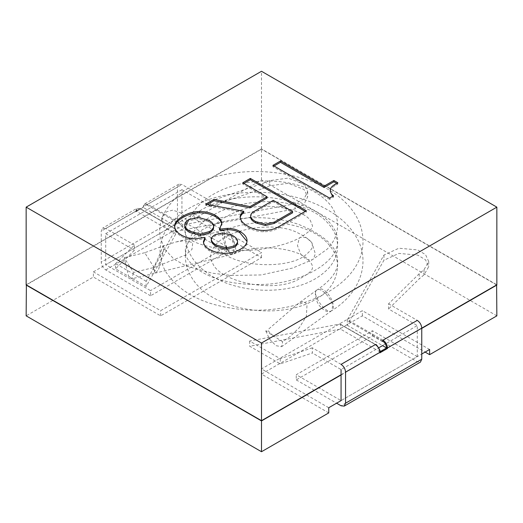 <?xml version="1.0" encoding="UTF-8"?>
<svg xmlns="http://www.w3.org/2000/svg" width="523" height="523" viewBox="0 0 523 523"><rect width="100%" height="100%" fill="white"/><g stroke="black" fill="none" stroke-linecap="round" stroke-linejoin="round"><path stroke-width="0.39" stroke-dasharray="2.62 1.96" d="M226.76 251.798L181.932 225.916C179.226 224.021 177.728 221.438 177.447 218.15L177.447 187.09L178.761 184.188L181.932 184.501L210.645 201.08L210.645 206.258L262.749 188.568L269.705 185.789L288.238 183.298L304.007 189.457L307.687 196.798L304.013 204.127L295.05 208.925L182.514 230.133L147.185 209.736L105.718 233.676L105.718 264.736L150.552 290.618L150.552 295.796L226.76 251.798L226.76 246.621L150.552 290.618M226.76 246.621L181.932 220.739L181.932 189.679L210.645 206.258M210.645 201.08L262.749 183.39L269.705 180.618L288.238 178.121L304.007 184.279L307.687 191.621L304.013 198.949L295.05 203.748L295.05 208.925M295.05 203.748L183.194 224.831L182.514 225.478L182.514 230.133M134.431 245.078L105.718 228.499L140.014 208.703L175.793 229.355L175.793 234.016L146.139 286.454L115.557 268.796L134.431 250.256L134.431 245.078L115.557 263.618L115.557 268.796M146.139 286.454L146.139 281.276L175.793 229.355L140.465 208.958C138.033 207.853 136.686 208.631 136.431 211.292L175.793 234.016M146.139 281.276L115.557 263.618M150.552 295.796L105.718 269.914C103.018 268.024 101.521 265.436 101.24 262.147L177.447 218.15M105.718 233.676L134.431 250.256M105.718 228.499L102.554 228.185L101.24 231.088L101.24 262.147M181.932 189.679L147.185 209.736L143.152 207.409C143.407 204.748 144.753 203.97 147.185 205.081L182.514 225.478M181.932 220.739L105.718 264.736M135.529 211.808L143.152 207.409L135.529 211.808L136.843 208.389L140.014 208.703M183.194 224.831L147.636 204.303L144.466 203.99L142.969 207.298L101.24 231.088M232.055 254.453C227.642 256.518 221.052 230.264 226.073 229.806C228.819 228.316 233.866 241.149 233.801 248.922C233.853 252.073 233.271 253.917 232.055 254.453L155.416 273.058L153.402 268.443L153.769 266.985L154.095 267.456L153.416 267.626L153.769 266.985C156.92 261.232 159.979 254.256 162.954 246.058L163.679 250.066L158.541 269.606L155.416 273.058L153.416 267.626L133.515 272.457L124.141 257.715L128.632 276.334L131.796 278.792L133.515 272.457M154.095 267.456L185.443 255.067L191.987 249.386L192.726 242.607L184.691 240.606L176.074 241.946L162.954 246.058L144.721 252.72L153.769 266.985C156.92 261.232 159.979 254.256 162.954 246.058L163.679 250.066L158.541 269.606L155.416 273.058L131.796 278.792M229.754 252.223C224.158 247.124 219.935 231.421 224.315 230.375C229.656 227.217 239.946 252.269 233.807 253.89L229.754 252.223M320.736 307.158C315.356 301.751 313.519 291.148 317.546 289.618C325.28 284.172 338.845 307.38 331.059 311.074C327.934 312.44 324.489 311.139 320.736 307.158M273.124 335.707L267.43 330.111L265.789 330.941L282.616 341.754L289.951 336.622L299.365 327.607L306.373 316.252L307.053 304.066L303.262 301.451L298.11 303.582L267.43 330.111M265.789 330.941L269.502 339.1L275.981 345.683L281.629 346.703L282.616 341.754M332.726 305.818L331.713 310.636C326.496 315.408 310.754 293.364 316.892 290.056C320.462 286.637 331.517 298.103 332.726 305.818M341.068 364.381L312.355 347.802L312.355 352.979L280.25 363.877L249.661 346.219L340.486 329.098L375.815 349.495L378.77 347.795M312.355 347.802L280.25 358.7L249.661 341.042L339.806 324.051L375.815 344.84C378.247 346.54 379.593 348.867 379.848 351.829L375.815 349.495L341.068 369.558L312.355 352.979M382.986 340.179L347.429 319.651L383.947 255.067L398.853 248.235L417.661 249.902L425.526 254.623L428.723 261.5L424.009 269.705L419.204 273.719L388.569 303.804L388.569 308.982L417.282 325.554L417.282 356.614L341.068 400.611L296.24 374.73L372.448 330.732L372.448 335.91L296.24 379.907L296.24 374.73M296.24 379.907L336.59 403.2M280.25 358.7L280.25 363.877M249.661 341.042L249.661 346.219M375.815 344.84L339.806 324.051L340.486 324.443L340.486 329.098M347.429 319.651L347.207 325.221L383.947 260.245L398.853 253.413L417.661 255.08L425.526 259.8L428.723 266.678L424.009 274.882L419.204 278.896L388.569 308.982M383.947 255.067L383.947 260.245M372.448 335.91L417.282 361.792L420.446 362.106M417.282 356.614L372.448 330.732M388.569 303.804L417.282 320.383M347.207 325.221L382.535 345.618L417.282 325.554M380.025 352.136L380.025 351.724M496.85 315.853L261.5 179.971L194.255 218.797L261.5 257.617L160.633 315.853L93.395 277.027L26.15 315.853M328.745 412.909L261.5 374.082L362.367 315.853L425.127 352.084M261.5 179.971L261.5 149.173L26.15 285.055M496.85 285.055L261.5 149.173M194.255 218.797L194.255 213.619L93.395 271.855L93.395 277.027M261.5 257.617L261.5 252.439L160.633 310.675L93.395 271.855M194.255 213.619L261.5 252.439M160.633 315.853L160.633 310.675M341.068 400.611L421.76 354.025M341.068 374.991L421.76 328.405M261.5 374.082L261.5 368.911L362.367 310.675L429.605 349.495M328.745 407.731L261.5 368.911M362.367 315.853L362.367 310.675M174.63 225.897L174.63 227.191C174.63 230.721 176.813 233.748 181.18 236.272C185.554 238.795 190.359 240.057 195.602 240.057L204.447 238.73L205.101 239.109M219.523 230.028L221.785 224.308M174.656 226.603L174.63 227.191M203.499 242.142L203.467 242.705C203.467 245.732 205.323 248.32 209.037 250.465C213.842 253.237 219.085 254.623 224.766 254.623C230.44 254.623 235.579 253.302 240.162 250.654C244.751 248 247.046 245.163 247.046 242.136L247.013 241.449M184.789 226.243C184.789 224.23 186.096 222.465 188.718 220.948L197.897 218.679L208.71 221.517C211.985 223.406 213.619 225.361 213.619 227.381M211.331 240.436C211.331 238.919 212.639 237.409 215.26 235.893L222.798 234.193L232.63 236.841C235.906 238.73 237.54 240.685 237.54 242.705M26.15 284.793L261.5 148.918L496.85 284.793M261.5 148.918L261.5 71.272M341.068 374.73L421.76 328.143M306.354 210.762L306.354 212.057L305.236 211.41M240.162 216.816L240.162 218.111C240.162 221.392 242.679 224.478 247.699 227.381C252.727 230.283 258.074 231.735 263.755 231.735C269.437 231.735 274.464 230.473 278.831 227.95L306.354 212.057M240.207 217.542L240.162 218.111M205.755 204.14L205.755 205.434L243.77 212.626M207.448 204.46L205.755 205.434M242.783 182.762L242.783 184.057L267.031 198.06M243.908 183.41L242.783 184.057M247.046 240.841L247.046 242.136M203.467 241.41L203.467 242.705M204.447 237.435L204.447 238.73M221.817 223.628L221.817 224.923M337.812 182.762L337.812 184.057L336.694 183.41M330.275 191.438C330.275 189.418 331.804 187.528 334.864 185.763L337.812 184.057M333.55 195.818L333.55 197.112L332.602 196.367M329.621 198.086L329.621 199.381L333.55 197.112M272.934 165.36L272.934 166.654L329.621 199.381M274.052 166.007L272.934 166.654M250.648 217.352C250.648 215.587 251.74 214.077 253.93 212.815L273.261 201.656L292.592 212.815M273.261 200.361L273.261 201.656M144.721 252.72L124.141 257.715M262.749 183.39L262.749 188.568M269.705 180.618L269.705 185.789M178.761 184.188L144.466 203.99L143.152 207.409L143.152 206.892L177.447 187.09M105.718 269.914L181.932 225.916M147.185 205.081L147.636 204.303L181.932 184.501M143.152 206.892L143.152 207.409M313.506 258.813L312.074 259.905L306.406 259.565L300.915 254.564L297.469 245.581L299.234 238.351L300.666 237.259L306.341 237.599L311.832 242.6L315.336 253.76L313.506 258.813M162.137 220.987C163.457 226.688 167.523 230.225 174.336 231.584L176.101 231.682L182.292 230.055L186.325 225.374L186.77 220.843L181.997 213.253L172.806 210.148L166.608 211.776L162.581 216.457L162.137 220.987M424.009 269.705L424.009 274.882M419.204 273.719L419.204 278.896M417.282 361.792L341.068 405.789M382.535 340.957L347.207 320.56M379.848 352.345L379.848 351.829M181.18 234.977L181.18 236.272M195.602 238.763L195.602 240.057M278.831 226.655L278.831 227.95M263.755 230.44L263.755 231.735M240.162 249.36L240.162 250.654M224.766 253.328L224.766 254.623M209.037 249.17L209.037 250.465M334.864 184.469L334.864 185.763M197.897 217.385L197.897 218.679M208.71 220.222L208.71 221.517M215.26 234.598L215.26 235.893M222.798 232.898L222.798 234.193M232.63 235.546L232.63 236.841M253.93 211.521L253.93 212.815M307.687 191.621L307.687 196.798M175.728 229.107L140.334 208.67L136.843 208.389L102.554 228.185M176.081 241.946L226.073 229.806M224.315 230.375C259.774 215.783 309.302 221.7 328.758 244.509C334.557 251.04 337.518 258.499 337.636 266.9C336.42 282.217 327.764 293.763 311.669 301.523C277.21 319.37 216.051 311.303 194.327 281.492C183.893 267.22 182.625 252.374 190.516 236.958C206.042 207.749 257.264 194.961 295.044 205.055C315.493 210.141 329.052 220.209 335.707 235.272C339.525 246.928 337.433 257.623 329.431 267.351C317.611 280.354 300.195 287.853 277.183 289.847C264.148 290.912 251.275 289.912 238.553 286.839C209.115 279.89 185.541 260.467 185.364 235.938C185.116 211.024 209.095 191.189 239.031 184.279C257.224 180.075 275.02 179.886 292.422 183.717C308.282 187.28 320.547 193.915 329.209 203.624C334.707 210.024 337.518 217.3 337.636 225.452C337.342 234.526 333.837 242.443 327.13 249.19L312.074 259.905L292.632 268.038L261.265 274.935L231.297 275.477L212.168 273.176L186.018 265.952L173.852 259.016L164.555 249.013L160.018 236.847C159.136 229.623 159.992 222.824 162.581 216.457C173.911 192.438 198.047 177.912 234.99 172.884C276.144 167.295 323.188 179.114 346.579 203.61C357.137 214.391 362.609 226.668 362.995 240.443C364.028 286.499 296.515 316.827 237.017 308.956C202.826 304.765 178.984 292.22 165.477 271.319C158.123 257.669 158.221 244.051 165.771 230.466C180.258 205.389 219.49 191.091 260.644 192.333C301.876 193.386 341.8 210.475 356.64 237.697C371.52 263.167 359.131 294.534 331.059 311.074M233.807 253.89C258.944 242.594 298.626 248.497 308.563 260.055C311.407 263.167 312.643 265.383 312.277 266.71C313.591 270.13 307.825 274.928 294.992 281.106C268.593 292.645 219.614 280.701 212.763 263.514C209.579 258.212 210.03 252.714 214.123 247.026C223.929 230.257 270.509 220.778 295.417 231.696C307.452 237.475 313.068 242.084 312.257 245.522C313.192 247.268 311.002 250.419 305.687 254.963C289.951 268.325 241.319 268.449 221.445 252.04C213.842 245.895 210.266 240.41 210.723 235.585C210.207 226.067 220.634 217.437 241.999 209.703C268.985 201.035 304.732 210.377 310.414 220.699L312.277 225.178C313.401 227.668 309.531 231.696 300.666 237.259C291.559 242.659 277.497 246.81 258.473 249.726C240.966 251.066 226.387 250.452 214.744 247.882C198.694 244.555 189.215 240.573 186.299 235.938C184.508 233.938 184.514 230.414 186.319 225.374C189.078 215.28 210.069 201.185 238.253 198.027C273.196 192.791 315.199 204.866 329.915 222.929C337.74 232.212 339.689 241.129 335.746 249.68C330.196 265.507 299.699 282.583 265.71 284.329C236.226 285.571 213.319 280.426 197.001 268.887C188.633 262.075 184.756 256.093 185.364 250.948C184.913 245.718 189.038 239.697 197.733 232.879C218.202 217.189 266.658 212.122 300.065 225.001C325.28 235.651 337.799 247.732 337.636 261.245C338.185 270.574 331.49 280.034 317.546 289.618M331.713 310.636L281.629 346.703M316.892 290.056L298.11 303.582M428.723 261.5L428.723 266.678M340.283 324.116L375.684 344.546"/><path stroke-width="0.78" d="M336.59 403.2L341.068 405.789L344.239 406.103L345.553 403.2L345.553 372.141C345.272 368.859 343.774 366.27 341.068 364.381L375.364 344.579C378.07 346.468 379.561 349.057 379.848 352.345L379.848 351.829L379.848 352.862L387.471 348.462L382.535 345.618L378.77 347.795M341.068 369.558L341.068 400.611L328.745 407.731L328.745 412.909L261.5 451.728L261.5 420.93L341.068 374.991M344.239 406.103L420.446 362.106L421.76 359.203L345.553 403.2M496.85 207.147L261.5 71.272L26.15 207.147L261.5 343.029L496.85 207.147L496.85 284.793L387.471 347.945C387.183 344.657 385.686 342.068 382.986 340.179L417.282 320.383C419.982 322.273 421.479 324.861 421.76 328.143L421.76 359.203M387.471 348.462L387.471 347.945L386.569 347.945C386.314 344.984 384.967 342.657 382.535 340.957L382.986 340.179M26.372 284.924L26.15 315.853L261.5 451.728M425.127 352.084L429.605 354.672L496.85 315.853L496.628 284.924M26.15 285.055L261.5 420.93M421.76 354.025L429.605 349.495L429.605 354.672M421.76 328.405L496.85 285.055M174.63 225.897C174.63 229.427 176.813 232.454 181.18 234.977C185.554 237.501 190.359 238.763 195.602 238.763L204.447 237.435L205.101 237.815L203.467 241.41C203.467 244.437 205.323 247.026 209.037 249.17C213.842 251.942 219.085 253.328 224.766 253.328C230.44 253.328 235.579 252.008 240.162 249.36C244.751 246.706 247.046 243.868 247.046 240.841C247.046 237.311 244.64 234.16 239.835 231.382C236.344 229.368 232.192 228.355 227.387 228.355L220.176 229.113L219.523 228.734L221.817 223.628C221.817 220.601 219.627 217.83 215.26 215.306C210.893 212.783 205.65 211.521 199.531 211.521C193.85 211.521 188.28 213.096 182.821 216.247C177.362 219.405 174.63 222.621 174.63 225.897M306.354 210.762L250.321 178.415L242.783 182.762L267.031 196.766L249.994 206.605L213.953 199.413L205.755 204.14L243.77 211.331C241.365 213.221 240.162 215.051 240.162 216.816C240.162 220.098 242.679 223.184 247.699 226.086C252.727 228.989 258.074 230.44 263.755 230.44C269.437 230.44 274.464 229.179 278.831 226.655L306.354 210.762M324.051 186.168L280.472 161.006L272.934 165.36L329.621 198.086L333.55 195.818C331.366 194.308 330.275 192.412 330.275 190.143C330.275 188.123 331.804 186.234 334.864 184.469L337.812 182.762L333.883 180.494L324.051 186.168L324.051 187.463L280.472 162.3L274.052 166.007M247.013 241.449L239.835 232.676C236.344 230.663 232.192 229.649 227.387 229.649L220.176 230.408L219.523 230.028L219.523 228.734M221.817 224.923C221.817 221.896 219.627 219.117 215.26 216.6C210.893 214.077 205.65 212.815 199.531 212.815C193.85 212.815 188.28 214.391 182.821 217.542C177.362 220.699 174.63 223.916 174.63 227.191M205.101 237.815L205.101 239.109L203.467 242.705M209.363 232.866L200.518 235.33L189.699 232.487C186.423 230.597 184.789 228.518 184.789 226.243L184.789 224.955C184.789 222.935 186.096 221.17 188.718 219.653L197.897 217.385L208.71 220.222C211.985 222.112 213.619 224.066 213.619 226.086L213.619 227.381C213.619 229.401 212.201 231.231 209.363 232.866L209.363 231.571L200.518 234.036L189.699 231.199C186.423 229.303 184.789 227.224 184.789 224.955M234.265 247.248L226.4 249.138L216.241 246.3C212.966 244.411 211.331 242.456 211.331 240.436L211.331 239.142C211.331 237.625 212.639 236.115 215.26 234.598L222.798 232.898L232.63 235.546C235.906 237.435 237.54 239.39 237.54 241.41L237.54 242.705C237.54 244.47 236.448 245.987 234.265 247.248M261.5 343.029L261.5 420.675L26.15 284.793L26.15 207.147M261.5 420.675L341.068 374.73M250.321 178.415L250.321 179.709L243.908 183.41M305.236 211.41L250.321 179.709M243.77 211.331L243.77 212.626C241.365 214.515 240.162 216.345 240.162 218.111M213.953 199.413L213.953 200.708L207.448 204.46M249.994 206.605L249.994 207.893L213.953 200.708M267.031 196.766L267.031 198.06L249.994 207.893M220.176 229.113L220.176 230.408M280.472 161.006L280.472 162.3M333.883 180.494L333.883 181.788L324.051 187.463M336.694 183.41L333.883 181.788M330.275 190.143L330.275 191.438L332.602 196.367M213.619 226.086C213.619 228.106 212.201 229.937 209.363 231.571M237.54 241.41C237.54 243.175 236.448 244.692 234.265 245.954L226.4 247.843L216.241 245.006C212.966 243.117 211.331 241.162 211.331 239.142M292.592 211.521L292.592 212.815L274.242 223.406L265.396 225.491L255.564 222.844C252.289 220.948 250.648 219.117 250.648 217.352L250.648 216.058C250.648 214.293 251.74 212.783 253.93 211.521L273.261 200.361L292.592 211.521L274.242 222.112L265.396 224.197L255.564 221.549C252.289 219.653 250.648 217.83 250.648 216.058M386.569 347.945L379.848 351.829L379.848 352.345L345.553 372.141M375.364 344.579L375.815 344.84M227.387 228.355L227.387 229.649M239.835 231.382L239.835 232.676M199.531 211.521L199.531 212.815M215.26 215.306L215.26 216.6M200.518 234.036L200.518 235.33M226.4 247.843L226.4 249.138M274.242 222.112L274.242 223.406M265.396 224.197L265.396 225.491M255.564 221.549L255.564 222.844M375.684 344.546C375.802 343.108 381.561 351.959 380.031 352.084L380.031 352.234"/></g></svg>
